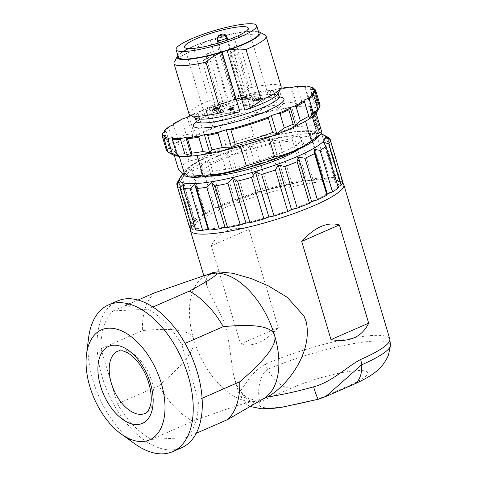 <?xml version="1.0" encoding="UTF-8"?>
<svg xmlns="http://www.w3.org/2000/svg" width="477" height="477" viewBox="0 0 477 477"><rect width="100%" height="100%" fill="white"/><g stroke="black" fill="none" stroke-linecap="round" stroke-linejoin="round"><path stroke-width="0.36" stroke-dasharray="2.38 1.79" d="M230.284 109.34L227.559 109.746L228.012 111.278L227.559 109.746L230.164 109.549L233.593 108.035L234.046 109.549L230.618 111.058L228.012 111.254L230.731 110.849L232.842 109.919L232.394 108.374L230.284 109.34L230.731 110.849M232.597 109.549L234.04 109.597L233.587 108.088L232.144 108.04L233.629 107.259L234.076 108.804L232.597 109.549L232.144 108.04M230.457 110.241L232.925 109.102L228.644 110.247L231.679 108.983L234.076 108.804L233.629 107.289L231.226 107.474L228.191 108.738L232.472 107.593L230.003 108.726L232.394 108.41L232.842 109.919L230.457 110.241L230.003 108.726M232.478 107.569L232.925 109.102L232.478 107.569M229.151 110.926L228.704 109.412M230.689 109.99L230.242 108.476M229.741 109.996L229.288 108.482M228.644 110.247L228.191 108.738M244.647 97.207L243.795 98.805L244.922 98.506L246.007 96.455L242.364 97.863L244.647 97.207L245.095 98.721L242.686 99.621L242.238 98.107M242.686 99.621L246.46 97.97L245.369 100.015L244.248 100.319L245.095 98.721M244.248 100.319L243.795 98.805M242.817 99.377L242.364 97.863M245.733 98.161L245.285 96.652M246.46 97.97L246.007 96.455M245.369 100.015L244.922 98.506M253.001 99.902L256.972 98.846L256.709 99.335L257.836 99.037L258.093 98.548L259.333 98.22L258.218 98.322L258.922 96.998L253.12 99.675L253.448 101.416L258.451 98.751L259.369 98.506L258.665 99.83L259.905 99.502L259.452 97.988M257.091 98.62L254.223 99.383L257.58 97.696L257.091 98.62L257.544 100.128L258.033 99.21L257.58 97.696M258.665 99.83L258.218 98.322M259.369 98.506L258.922 96.998M259.905 99.502L258.284 100.552L257.163 100.85L257.419 100.361L253.448 101.416M257.419 100.361L256.972 98.846M258.451 98.751L257.997 97.242M253.573 101.184L253.12 99.675M258.033 99.21L254.676 100.891L257.544 100.128M254.676 100.891L254.223 99.383M259.78 99.735L259.333 98.22M258.546 100.063L258.093 98.548M258.284 100.552L257.836 99.037M257.163 100.85L256.709 99.335M214.358 110.759L218.716 109.805L212.664 111.415L218.335 108.631L216.796 108.732L213.648 109.901L216.934 108.517L219.492 108.327L219.038 106.818L216.486 107.009L213.201 108.392L216.349 107.224L217.882 107.116L212.217 109.907L218.269 108.297L213.905 109.245L219.044 106.77L219.492 108.327L216.337 109.895L214.358 110.759L213.905 109.245M217.888 107.092L218.335 108.631L217.888 107.092M212.891 111.207L212.438 109.698M214.793 109.621L214.346 108.106M212.664 111.415L212.217 109.907M213.648 109.901L213.201 108.392M218.716 109.805L218.269 108.297M218.848 109.567L218.394 108.052M227.833 39.955L244.743 96.676L244.242 97.624A4.806 0.835 163.4 0 1 239.514 99.759A4.806 0.835 163.4 0 1 235.06 100.218A4.806 0.835 163.4 0 1 235.083 100.063L235.584 99.115L217.721 39.156L218.043 36.568M244.743 96.676A33.229 5.778 163.4 0 1 268.307 95.388A33.229 5.778 163.4 0 1 256.203 103.92A33.229 5.778 163.4 0 1 223.29 114.164A33.229 5.778 163.4 0 1 204.609 114.379A33.229 5.778 163.4 0 1 235.584 99.115M178.374 57.192A42.042 7.31 163.4 0 1 216.57 38.178A42.042 7.31 163.4 0 1 258.945 33.175M221.549 106.782A4.001 0.698 -16.6 0 0 225.919 105.751A4.001 0.698 -16.6 0 0 228.4 104.32A4.001 0.698 -16.6 0 0 224.363 104.797A4.001 0.698 -16.6 0 0 220.726 106.604A4.001 0.698 -16.6 0 0 221.549 106.782M218.353 112.799A4.001 0.698 -16.6 0 0 223.749 111.362A4.001 0.698 -16.6 0 0 225.21 110.336A4.001 0.698 -16.6 0 0 221.173 110.813A4.001 0.698 -16.6 0 0 217.536 112.62A4.001 0.698 -16.6 0 0 218.353 112.799M245.333 105.62A4.001 0.698 -16.6 0 0 249.704 104.594A4.001 0.698 -16.6 0 0 252.19 103.157A4.001 0.698 -16.6 0 0 251.367 102.984A4.001 0.698 -16.6 0 0 246.997 104.016A4.001 0.698 -16.6 0 0 244.516 105.447A4.001 0.698 -16.6 0 0 245.333 105.62M248.529 99.604A4.001 0.698 -16.6 0 0 252.893 98.578A4.001 0.698 -16.6 0 0 255.38 97.141A4.001 0.698 -16.6 0 0 254.563 96.968A4.001 0.698 -16.6 0 0 250.192 98A4.001 0.698 -16.6 0 0 247.706 99.431A4.001 0.698 -16.6 0 0 248.529 99.604M182.464 174.797A76.07 13.231 163.4 0 1 238.685 148.967A76.07 13.231 163.4 0 1 309.776 133.471A76.07 13.231 163.4 0 1 320.884 134.007M208.944 176.138A53.251 9.26 163.4 0 1 201.425 173.747A53.251 9.26 163.4 0 1 234.463 154.691A53.251 9.26 163.4 0 1 292.58 140.989A53.251 9.26 163.4 0 1 303.485 143.321A53.251 9.26 163.4 0 1 298.501 149.444M195.779 230.021L196.762 228.65L195.421 228.829M189.554 227.428L192.261 225.675L189.154 225.645A80.076 13.928 163.4 0 1 190.806 222.532L194.974 220.565L193.537 219.915A80.076 13.928 163.4 0 1 199.416 215.813L204.633 213.821L205.015 212.617A80.076 13.928 163.4 0 1 214.543 207.924L220.296 206.106L222.455 204.46A80.076 13.928 163.4 0 1 234.702 199.636L240.432 198.17L244.152 196.25A80.076 13.928 163.4 0 1 257.92 191.766L263.071 190.794L267.991 188.785A80.076 13.928 163.4 0 1 281.931 185.082L285.991 184.694L291.626 182.798A80.076 13.928 163.4 0 1 304.38 180.234L306.949 180.479L312.751 178.875A80.076 13.928 163.4 0 1 323.06 177.7L323.895 178.547L329.303 177.396A80.076 13.928 163.4 0 1 336.16 177.736L335.176 179.102L339.648 178.511A80.076 13.928 163.4 0 1 342.385 180.324M342.271 180.395L339.678 182.077L342.784 182.113M338.05 186.674L336.965 187.187L338.402 187.837M208.646 228.942A76.07 13.231 -16.6 0 0 333.775 189.435A76.07 13.231 -16.6 0 0 255.493 193.257A76.07 13.231 -16.6 0 0 208.646 228.942M323.674 142.605L336.965 187.187M326.387 137.489L339.678 182.077M339.648 178.511L327.258 136.953L321.886 134.514L335.176 179.102M321.886 134.514L323.77 136.172L336.16 177.736M329.303 177.396L316.913 135.838L310.605 133.965L323.895 178.547M310.605 133.965L310.67 136.142L323.06 177.7M312.751 178.875L300.361 137.31L293.659 135.891L306.949 180.479M293.659 135.891L291.984 138.67L304.38 180.234M291.626 182.798L279.236 141.24L272.701 140.113L285.991 184.694M272.701 140.113L269.541 143.517L281.931 185.082M267.991 188.785L255.6 147.226L249.781 146.206L263.071 190.794M249.781 146.206L245.53 150.201L257.92 191.766M244.152 196.25L231.762 154.691L227.141 153.582L240.432 198.17M227.141 153.582L222.312 158.072L234.702 199.636M222.455 204.46L210.065 162.901L207.006 161.518L220.296 206.106M207.006 161.518L202.153 166.36L214.543 207.924M205.015 212.617L192.625 171.052L191.343 169.234L204.633 213.821M191.343 169.234L187.026 174.248L199.416 215.813M193.537 219.915L181.147 178.35L181.677 175.983L194.974 220.565M181.677 175.983L178.416 180.974L190.806 222.532M178.97 181.093L192.261 225.675M189.154 225.645L177.235 185.66M183.472 184.068L196.762 228.65M178.416 180.974A80.076 13.928 -16.6 0 0 177.343 182.476M187.026 174.248A80.076 13.928 -16.6 0 0 181.147 178.35M202.153 166.36A80.076 13.928 -16.6 0 0 192.625 171.052M222.312 158.072A80.076 13.928 -16.6 0 0 210.065 162.901M245.53 150.201A80.076 13.928 -16.6 0 0 231.762 154.691M269.541 143.517A80.076 13.928 -16.6 0 0 255.6 147.226M291.984 138.67A80.076 13.928 -16.6 0 0 279.236 141.24M310.67 136.142A80.076 13.928 -16.6 0 0 300.361 137.31M323.77 136.172A80.076 13.928 -16.6 0 0 316.913 135.838M328.409 137.442A80.076 13.928 -16.6 0 0 327.258 136.953M291.113 136.082A53.251 9.26 163.4 0 1 302.019 138.413A53.251 9.26 163.4 0 1 253.633 162.496A53.251 9.26 163.4 0 1 199.958 168.834A53.251 9.26 163.4 0 1 233.003 149.778A53.251 9.26 163.4 0 1 291.113 136.082M190.293 115.315A79.271 13.785 163.4 0 1 199.535 111.421L197.848 112.781L202.129 127.138L211.49 127.49L213.821 122.619L209.54 108.261L208.538 107.951A79.271 13.785 163.4 0 1 247.802 95.555L246.955 96.449L251.236 110.807L256.608 113.246L264.169 107.552L259.887 93.194L257.747 93.039L251.2 95.108L247.617 95.591L208.687 107.88L206.082 109.352L199.153 111.552L190.275 115.309M258.111 92.937L257.747 93.039A79.271 13.785 163.4 0 1 270.697 90.183L258.111 92.943M256.608 113.246L251.2 95.108M211.49 127.49L206.082 109.352M283.374 103.604L279.093 89.247L277.471 88.901L273.053 90.207L270.697 90.183L270.179 90.928L274.454 105.286L278.461 108.345L283.374 103.604A80.076 13.928 163.4 0 1 294.619 101.947L296.956 105.62L301.655 101.279A80.076 13.928 163.4 0 1 309.752 101.112L310.277 105.339L314.212 101.529A80.076 13.928 163.4 0 1 318.374 102.865L317.122 107.528L319.823 104.332A80.076 13.928 163.4 0 1 319.954 104.678M166.479 150.428A80.076 13.928 163.4 0 1 166.795 148.073L171.416 149.176L168.5 145.706A80.076 13.928 163.4 0 1 173.014 141.896L178.833 142.915L177.706 138.861A80.076 13.928 163.4 0 1 186.102 134.311L192.642 135.438L193.322 130.901L189.041 116.543L188.433 116.155M193.322 130.901A80.076 13.928 163.4 0 1 202.129 127.138M312.972 112.202L313.294 111.761L319.828 133.661L319.465 133.977L312.972 112.202L309.764 108.923L309.99 108.404L313.294 111.761L314.492 111.457L320.818 132.678L320.461 132.994L314.057 111.523M309.776 108.959L316.269 130.734L316.519 130.31L309.99 108.404L311.076 107.993L309.43 106.323A76.07 13.231 163.4 0 1 316.585 108.523A76.07 13.231 163.4 0 1 316.764 112.178M187.878 176.758A70.465 12.253 163.4 0 1 234.153 146.528A70.465 12.253 163.4 0 1 318.022 132.874L316.269 130.734L317.402 129.213L315.279 125.94A76.07 13.231 -16.6 0 0 297.523 126.804C283.922 132.809 269.451 135.891 254.11 136.052A76.07 13.231 -16.6 0 0 225.728 145.014C214.364 153.284 202.129 158.632 189.023 161.059A76.07 13.231 -16.6 0 0 178.398 169.156M319.828 133.661L320.461 132.994M316.138 113.127L314.492 111.457M310.748 108.166L317.151 129.637L317.402 129.213L311.076 107.993M319.465 133.977L318.022 132.874A70.465 12.253 163.4 0 1 316.466 138.425M321.987 132.743L320.818 132.678M173.258 154.959A76.07 13.231 163.4 0 1 172.549 149.54A76.07 13.231 163.4 0 1 183.174 141.442A76.07 13.231 163.4 0 1 219.879 125.397A76.07 13.231 163.4 0 1 248.261 116.436A76.07 13.231 163.4 0 1 291.674 107.188A76.07 13.231 163.4 0 1 309.43 106.323L315.279 125.94M213.821 122.619A80.076 13.928 163.4 0 1 251.236 110.807M177.873 55.505A43.24 7.519 163.4 0 1 215.216 38.369A43.24 7.519 163.4 0 1 258.445 31.488M316.007 133.095A68.461 11.907 -16.6 0 0 244.564 143.13A68.461 11.907 -16.6 0 0 185.38 173.181A68.461 11.907 -16.6 0 0 254.39 165.036A68.461 11.907 -16.6 0 0 316.597 134.067A68.461 11.907 -16.6 0 0 316.007 133.095M168.059 152.241L171.112 153.624L167.862 151.597M264.169 107.552A80.076 13.928 163.4 0 1 274.454 105.286M316.382 105.059L318.731 103.616A79.271 13.785 -16.6 0 0 317.628 102.501L316.382 105.059L317.122 107.528M318.731 103.616L315.601 102.442L317.628 102.501M315.255 101.279L317.604 99.836A79.271 13.785 -16.6 0 0 316.507 98.721L315.255 101.279L315.601 102.442M317.604 99.836L314.48 98.661L316.507 98.721M313.007 93.725L315.351 92.282A79.271 13.785 -16.6 0 0 314.254 91.167L313.007 93.725L313.353 94.881L315.38 94.947L314.134 97.499L316.478 96.062A79.271 13.785 -16.6 0 0 315.38 94.947M315.351 92.282L312.226 91.107L314.254 91.167M316.478 96.062L313.353 94.881M314.319 89.265L318.374 102.865M312.226 91.107L311.714 89.39M314.48 98.661L314.134 97.499M233.009 98.065C238.452 95.996 243.848 92.639 249.209 87.995L234.135 37.439C227.171 36.681 220.869 37.015 215.234 38.446L233.009 98.065A43.24 7.519 163.4 0 1 277.894 92.532A43.24 7.519 163.4 0 1 277.626 93.999M215.234 38.446A43.24 7.519 163.4 0 1 259.089 31.828A43.24 7.519 163.4 0 1 260.108 32.871M177.235 57.574A43.24 7.519 163.4 0 1 177.516 56.143A43.24 7.519 163.4 0 1 210.244 40.02L228.018 99.645A43.24 7.519 163.4 0 0 195.021 117.235L195.212 117.879M196.053 118.314A43.24 7.519 163.4 0 1 195.021 117.235M210.244 40.02C204.8 42.089 199.404 45.446 194.044 50.097L209.117 100.647C216.081 101.404 222.383 101.07 228.018 99.645M189.065 114.075A48.046 8.353 163.4 0 1 209.117 100.647M249.209 87.995A48.046 8.353 163.4 0 1 281.15 86.623M174.296 61.891A48.046 8.353 163.4 0 1 194.044 50.097M234.135 37.439A48.046 8.353 163.4 0 1 264.932 34.869M174.296 155.407L172.549 149.54L179.257 156.337M197.013 155.472L240.426 146.224M268.807 137.269L305.513 121.218M225.728 145.014L219.879 125.397L183.174 141.442L189.023 161.059M297.523 126.804L291.674 107.188L248.261 116.436L254.11 136.052M186.084 174.528A68.461 11.907 -16.6 0 0 257.526 164.499A68.461 11.907 -16.6 0 0 316.71 134.442A68.461 11.907 -16.6 0 0 316.12 133.477A68.461 11.907 -16.6 0 0 244.677 143.505A68.461 11.907 -16.6 0 0 185.493 173.562A68.461 11.907 -16.6 0 0 186.084 174.528M182.339 119.047L181.82 119.954L186.102 134.311M192.642 135.438L187.234 117.3M169.693 126.298L168.733 127.538L173.014 141.896M178.833 142.915L173.425 124.777M177.706 138.861L173.252 123.99M162.591 133.089L166.795 148.073M171.416 149.176L166.008 131.044M168.5 145.706L164.38 131.885M171.112 153.624L165.71 135.486M177.957 155.812L172.555 137.674M316.817 111.976L311.409 93.838M319.823 104.332L315.541 89.974M305.572 87.088L309.752 101.112M310.277 105.339L304.869 87.202M314.212 101.529L309.931 87.172L308.541 86.605M290.463 86.987L294.619 101.947M296.956 105.62L291.548 87.482M301.655 101.279L297.374 86.921L296.551 86.432M278.461 108.345L273.053 90.207M280.81 88.317L277.471 88.901A79.271 13.785 163.4 0 1 280.798 88.334M88.585 337.895A80.076 45.548 -113.6 0 0 93.045 380.586A80.076 45.548 -113.6 0 0 134.919 443.878M117.592 300.939A80.076 45.548 -113.6 0 0 102.096 376.627A80.076 45.548 -113.6 0 0 181.749 447.676M130.132 304.731A2.003 1.139 -113.6 0 0 128.14 302.955A2.003 1.139 -113.6 0 0 127.902 305.244A2.003 1.139 -113.6 0 0 129.744 306.622A2.003 1.139 -113.6 0 0 130.132 304.731M117.449 403.852A74.066 42.131 -113.6 0 0 151.459 439.389L186.179 437.695A74.066 42.131 -113.6 0 0 198.325 399.911L181.886 344.764A74.066 42.131 -113.6 0 0 147.876 309.227L113.162 310.921A74.066 42.131 -113.6 0 0 101.011 348.711L117.449 403.852L158.871 385.744A74.066 42.131 -113.6 0 0 192.881 421.28L151.459 439.389M152.926 307.021L147.876 309.227M181.886 344.764L185.07 343.374M113.162 310.921L138.038 300.045M154.584 292.812A74.066 42.131 -113.6 0 0 142.432 330.603L101.011 348.711M202.099 398.259L198.325 399.911M186.179 437.695L196.285 433.277M209.534 274.048A68.062 38.715 -113.6 0 0 206.881 275.008A68.062 38.715 -113.6 0 0 193.71 339.344C191.265 330.472 174.171 327.556 142.432 330.603M244.546 410.047L254.038 403.572L253.299 401.604A68.062 38.715 -113.6 0 0 261.414 399.738A68.062 38.715 -113.6 0 0 263.924 398.444M158.871 385.744C184.897 363.534 196.512 348.067 193.71 339.344A68.062 38.715 -113.6 0 0 253.299 401.604C247.939 401.801 227.797 408.354 192.881 421.28M117.932 351.042A34.034 19.36 66.4 0 1 149.307 374.469A34.034 19.36 66.4 0 1 145.199 413.404M128.927 305.256A2.003 1.139 66.4 0 1 128.54 307.146A2.003 1.139 66.4 0 1 126.691 305.769A2.003 1.139 66.4 0 1 126.936 303.479A2.003 1.139 66.4 0 1 128.927 305.256M278.288 327.562L249 229.324L211.317 245.798L240.605 344.036L278.288 327.562C265.158 341.884 252.595 347.375 240.605 344.036M249 229.324C230.701 226.295 218.138 231.786 211.317 245.798M265.433 397.979L255.314 400.251L246.52 397.872L238.494 388.838L234.821 379.668L233.319 373.795L228.4 339.558L226.348 329.428L223.653 320.616L209.701 292.61L206.493 284.602L206.738 276.934L210.888 273.261M246.52 397.872A80.076 13.928 163.4 0 1 239.245 394.515A80.076 13.928 163.4 0 1 240.748 390.377C244.814 386.06 251.486 371.565 265.48 364.142A80.076 13.928 163.4 0 1 344.788 339.457A80.076 13.928 163.4 0 1 389.792 338.95M390.49 345.461A79.057 13.75 -16.6 0 0 348.234 344.591A79.057 13.75 -16.6 0 0 267.669 369.413C256.936 376.705 257.747 398.921 260.299 401.741L291.34 388.171A32.031 18.221 66.4 0 1 267.669 369.413A16.015 9.111 66.4 0 1 265.48 364.142M318.457 399.195A16.015 1.3 74.2 0 0 318.594 398.897L325.737 396.566M240.748 390.377A16.015 15.252 -140.1 0 0 260.299 401.741A64.061 11.138 -16.6 0 0 318.594 398.897L349.635 385.327A49.059 8.532 163.4 0 0 357.458 370.587A49.059 8.532 163.4 0 0 291.34 388.171M231.262 110.002L230.808 108.488M230.868 109.943L230.421 108.434M231.589 109.185L231.142 107.671M231.679 108.983L231.226 107.474M230.618 111.058L230.164 109.549M216.796 108.732L216.349 107.224M215.413 110.038L214.96 108.523M216.934 108.517L216.486 107.009M216.337 109.895L215.89 108.386M217.566 37.468A4.001 3.888 -152 0 0 217.285 40.36A4.806 0.835 -16.6 0 0 217.262 40.515M217.792 39.412L217.285 40.36L235.083 100.063M244.242 97.624L227.124 40.211M259.887 93.194A80.076 13.928 163.4 0 1 270.179 90.928M189.041 116.543A80.076 13.928 163.4 0 1 197.848 112.781M209.54 108.261A80.076 13.928 163.4 0 1 246.955 96.449M279.301 96.92A47.247 8.216 -16.6 0 0 234.946 104.994A47.247 8.216 -16.6 0 0 196.25 121.683M196.148 121.015A43.24 7.519 163.4 0 1 234.135 101.845A43.24 7.519 163.4 0 1 279.021 96.306M279.093 89.247A80.076 13.928 163.4 0 1 290.344 87.589M297.374 86.921A80.076 13.928 163.4 0 1 305.477 86.754M309.931 87.172A80.076 13.928 163.4 0 1 314.093 88.507M162.198 136.07A80.076 13.928 163.4 0 1 162.514 133.715M164.219 131.348A80.076 13.928 163.4 0 1 168.733 127.538M173.425 124.497A80.076 13.928 163.4 0 1 181.82 119.954M343.834 184.778A80.076 13.928 -16.6 0 0 263.119 194.312A80.076 13.928 -16.6 0 0 190.359 230.534M353.457 384.45A32.031 18.221 66.4 0 1 349.635 385.327M209.111 62.243A4.001 0.698 -16.6 0 0 210.566 61.217A4.001 0.698 -16.6 0 0 209.749 61.038A4.001 0.698 -16.6 0 0 205.378 62.07A4.001 0.698 -16.6 0 0 202.892 63.501A4.001 0.698 -16.6 0 0 205.146 63.477A4.001 0.698 -16.6 0 0 209.111 62.243M232.329 52.184L233.408 51.898L232.329 52.184M236.723 53.865A4.001 0.698 -16.6 0 0 231.327 55.302A4.001 0.698 -16.6 0 0 229.872 56.328A4.001 0.698 -16.6 0 0 233.909 55.851A4.001 0.698 -16.6 0 0 237.546 54.038A4.001 0.698 -16.6 0 0 236.723 53.865M235.525 46.168L236.604 45.881L235.525 46.168M239.919 47.849A4.001 0.698 -16.6 0 0 234.523 49.286A4.001 0.698 -16.6 0 0 233.062 50.312A4.001 0.698 -16.6 0 0 237.099 49.835A4.001 0.698 -16.6 0 0 240.736 48.022A4.001 0.698 -16.6 0 0 239.919 47.849M207.543 56.459A4.001 0.698 -16.6 0 0 206.082 57.484A4.001 0.698 -16.6 0 0 206.905 57.663A4.001 0.698 -16.6 0 0 211.275 56.632A4.001 0.698 -16.6 0 0 213.756 55.201A4.001 0.698 -16.6 0 0 211.508 55.225A4.001 0.698 -16.6 0 0 207.543 56.459M235.06 100.218L218.055 43.169M184.563 47.122L204.609 114.379M248.255 28.131L268.307 95.388M303.485 143.321L302.019 138.413M201.425 173.747L199.958 168.834M316.263 130.728L309.764 108.923M311.076 107.999L317.402 129.219M279.886 97.535L275.652 97.04C266.094 97.189 252.536 99.86 234.982 105.047C218.699 110.121 206.827 115.035 199.368 119.781L196.101 122.511M277.894 92.532L278.085 93.17M177.516 56.143L177.253 56.614M259.089 31.828L259.566 32.078M316.71 134.442L316.597 134.067M185.493 173.562L185.38 173.181M128.14 302.955L126.936 303.479M129.744 306.622L128.54 307.146M342.683 182.59L339.38 180.163L332.153 178.631L303.354 181.171L263.429 190.77L214.179 208.974L196.923 218.865L191.563 224.22L190.126 228.072M208.175 274.448L206.881 275.008M262.708 399.171L261.414 399.738M250.413 406.535L246.979 404.723L239.245 394.515L234.821 379.668M206.726 285.425L203.828 275.718M217.536 112.62L202.892 63.501C203.429 58.671 203.882 60.072 207.179 58.898C207.191 58.075 208.324 58.85 210.566 61.217L225.21 110.336M244.516 105.447L229.872 56.328C230.2 53.329 230.898 51.981 231.947 52.273L234.07 51.725C234.589 52.13 234.917 50.443 237.546 54.038L252.19 103.157M247.706 99.431L233.062 50.312C233.396 47.318 234.088 45.965 235.143 46.257L237.266 45.709C237.779 46.114 238.106 44.427 240.736 48.022L255.38 97.141M220.726 106.604L206.082 57.484C206.595 52.655 207.143 54.062 210.291 52.887C210.393 52.059 211.544 52.834 213.756 55.201L228.4 104.32"/><path stroke-width="0.72" d="M218.043 36.568L218.83 35.501L220.517 34.547A33.229 5.778 163.4 0 1 222.043 34.141C224.411 33.784 226.05 34.732 226.945 36.979L227.833 39.955M236.151 36.663A33.229 5.778 163.4 0 1 203.238 46.907A33.229 5.778 163.4 0 1 184.563 47.122A33.229 5.778 163.4 0 1 214.757 32.09A33.229 5.778 163.4 0 1 248.255 28.131A33.229 5.778 163.4 0 1 236.151 36.663M256.698 25.615L258.945 33.175A42.042 7.31 163.4 0 1 243.64 43.967A42.042 7.31 163.4 0 1 202.004 56.924A42.042 7.31 163.4 0 1 178.374 57.192L176.12 49.638A42.042 7.31 163.4 0 1 214.322 30.623A42.042 7.31 163.4 0 1 256.698 25.615A42.042 7.31 163.4 0 1 241.386 36.407A42.042 7.31 163.4 0 1 199.75 49.369A42.042 7.31 163.4 0 1 176.12 49.638M320.884 134.007A76.07 13.231 163.4 0 1 323.537 134.908A76.07 13.231 163.4 0 1 256.232 171.213A76.07 13.231 163.4 0 1 180.032 177.688A76.07 13.231 163.4 0 1 182.464 174.797M298.501 149.444A53.251 9.26 163.4 0 1 255.1 167.409A53.251 9.26 163.4 0 1 208.944 176.138M326.924 195.135L314.534 153.576L314.015 149.349L320.133 150.38A80.076 13.928 -16.6 0 0 326.012 146.278L338.402 187.837A80.076 13.928 163.4 0 1 332.523 191.939L327.305 193.93L326.924 195.135A80.076 13.928 163.4 0 1 317.396 199.833L311.642 201.652L309.484 203.291A80.076 13.928 163.4 0 1 297.237 208.115L291.507 209.582L287.786 211.502A80.076 13.928 163.4 0 1 274.019 215.992L268.867 216.963L263.948 218.967A80.076 13.928 163.4 0 1 250.008 222.676L245.947 223.057L240.313 224.953A80.076 13.928 163.4 0 1 227.565 227.517L224.989 227.279L219.187 228.877A80.076 13.928 163.4 0 1 208.878 230.051L208.044 229.204L202.636 230.355A80.076 13.928 163.4 0 1 195.779 230.021L183.389 188.457A80.076 13.928 -16.6 0 0 190.245 188.791L194.747 184.617L196.488 188.487A80.076 13.928 -16.6 0 0 206.797 187.318L211.699 182.691L224.989 227.279M195.421 228.829L192.291 229.24A80.076 13.928 163.4 0 1 189.554 227.428L177.164 185.869A80.076 13.928 -16.6 0 0 179.901 187.676L183.472 184.068L183.389 188.457M326.012 146.278L323.674 142.605L328.742 143.655L341.133 185.219A80.076 13.928 163.4 0 0 342.784 182.113L330.394 140.548L326.387 137.489L329.995 138.759L342.271 180.395M341.133 185.219L338.05 186.674M219.187 228.877L206.797 187.318M211.699 182.691L215.169 185.958L227.565 227.517M240.313 224.953L227.923 183.389L232.657 178.47L245.947 223.057M232.657 178.47L237.618 181.111L250.008 222.676M263.948 218.967L251.558 177.402L255.577 172.376L268.867 216.963M255.577 172.376L261.629 174.427L274.019 215.992M287.786 211.502L275.396 169.937L278.21 165L291.507 209.582M278.21 165L284.847 166.556L297.237 208.115M309.484 203.291L297.093 161.727L298.352 157.064L311.642 201.652M298.352 157.064L305.006 158.269L317.396 199.833M314.015 149.349L327.305 193.93M320.133 150.38L332.523 191.939M177.235 185.66L176.764 184.08L178.97 181.093L177.164 185.869M192.291 229.24L179.901 187.676M196.488 188.487L208.878 230.051M202.636 230.355L190.245 188.791M180.032 177.688L177.343 182.476A80.076 13.928 -16.6 0 0 176.764 184.08M329.995 138.759A80.076 13.928 -16.6 0 0 328.409 137.442L323.537 134.908M328.742 143.655A80.076 13.928 -16.6 0 0 330.394 140.548M305.006 158.269A80.076 13.928 -16.6 0 0 314.534 153.576M284.847 166.556A80.076 13.928 -16.6 0 0 297.093 161.727M261.629 174.427A80.076 13.928 -16.6 0 0 275.396 169.937M237.618 181.111A80.076 13.928 -16.6 0 0 251.558 177.402M194.747 184.617L208.044 229.204M215.169 185.958A80.076 13.928 -16.6 0 0 227.923 183.389M277.888 113.46L280.029 113.609L284.304 127.967L276.743 133.661L271.341 115.523L277.888 113.46A79.271 13.785 163.4 0 0 288.984 108.726L290.189 107.575L294.47 106.138L296.05 106.437L300.331 120.794L295.591 125.713L293.111 124.205A80.076 13.928 163.4 0 1 284.304 127.967M217.983 133.196L219.67 131.837L226.223 129.768L229.616 129.327L230.916 129.941L235.197 144.298L231.625 147.906L222.264 147.554L217.983 133.196A80.076 13.928 163.4 0 1 207.698 135.462L211.979 149.82L209.773 152.807L203.059 151.501A80.076 13.928 163.4 0 1 191.814 153.159L191.283 155.532L184.778 153.827A80.076 13.928 163.4 0 1 176.681 153.993L177.957 155.812L172.221 153.576A80.076 13.928 163.4 0 1 168.387 152.425A80.076 13.928 163.4 0 1 168.059 152.241L163.778 137.883L164.07 136.732L165.71 135.486L162.973 135.623A79.271 13.785 163.4 0 1 163.182 132.499L162.591 133.089L162.198 136.07L166.479 150.428A80.076 13.928 163.4 0 0 166.61 150.774L162.329 136.416L162.973 135.623M231.625 147.906L226.223 129.768M293.111 124.205L288.835 109.847L288.984 108.726M203.059 151.501L198.778 137.143L199.952 135.975L204.365 134.669L206.726 134.699L207.698 135.462M188.618 116.072L187.234 117.3L182.339 119.047M318.714 108.708L316.817 111.976L317.932 109.4L313.651 95.042L312.942 94.178L311.409 93.838L314.236 92.383L315.357 92.675A80.076 13.928 163.4 0 0 315.673 90.32L315.541 89.974A80.076 13.928 163.4 0 1 315.673 90.32L319.954 104.678A80.076 13.928 163.4 0 1 319.638 107.033L316.764 112.178A76.07 13.231 163.4 0 1 316.138 113.127A76.07 13.231 163.4 0 1 305.513 121.218A76.07 13.231 163.4 0 1 268.807 137.269A76.07 13.231 163.4 0 1 240.426 146.224A76.07 13.231 163.4 0 1 197.013 155.472A76.07 13.231 163.4 0 1 179.257 156.337A76.07 13.231 163.4 0 1 173.258 154.959L168.387 152.425M320.753 134.132L316.466 138.425A70.465 12.253 163.4 0 1 254.605 165.746A70.465 12.253 163.4 0 1 187.878 176.758L185.106 175.953A76.07 13.231 -16.6 0 0 202.862 175.089C218.204 174.928 232.675 171.845 246.275 165.841A76.07 13.231 -16.6 0 0 274.657 156.885C287.762 154.453 299.997 149.104 311.362 140.834A76.07 13.231 -16.6 0 0 320.753 134.132A76.07 13.231 -16.6 0 0 321.987 132.743L316.138 113.127M174.296 155.407L178.398 169.156L184.319 176.013M276.743 133.661L272.611 132.487A80.076 13.928 163.4 0 1 235.197 144.298M272.611 132.487L268.33 118.129L268.885 116.931L271.341 115.523M258.445 31.488A43.24 7.519 163.4 0 1 260.096 32.83A43.24 7.519 163.4 0 1 220.809 52.392A43.24 7.519 163.4 0 1 177.223 57.538A43.24 7.519 163.4 0 1 177.873 55.505M308.726 116.251L303.992 100.104L307.731 98.578L309.138 98.852L313.419 113.21L309.4 118.236L308.726 116.251A80.076 13.928 163.4 0 1 300.331 120.794M315.541 89.974L314.45 89.259L311.714 89.39L313.353 88.144L314.093 88.507L314.319 89.265M313.818 88.108L309.102 86.605L304.869 87.202L305.155 86.289L305.572 87.088M296.551 86.432L291.548 87.482L290.38 86.975L280.81 88.317M182.953 118.743A79.271 13.785 163.4 0 0 173.252 123.99L173.425 124.777L169.281 126.524L164.255 130.758M164.38 131.885L164.482 130.698L166.008 131.044L163.182 132.499M172.221 153.576L167.94 139.218L168.882 138.27L172.555 137.674L172.4 139.636L176.681 153.993M184.778 153.827L180.503 139.469L181.624 138.396L185.875 137.394L186.96 137.889L187.533 138.801L191.814 153.159M222.264 147.554A80.076 13.928 163.4 0 1 211.979 149.82M167.862 151.597L166.61 150.774M317.932 109.4A80.076 13.928 163.4 0 1 313.419 113.21M308.541 86.605A79.271 13.785 163.4 0 1 313.353 88.144L314.093 88.507M259.566 32.078L264.932 34.869A48.046 8.353 163.4 0 1 266.077 36.067L281.15 86.623A48.046 8.353 163.4 0 1 280.846 88.251L277.626 93.999A43.24 7.519 163.4 0 1 244.898 110.121L227.124 50.496C232.758 49.071 239.06 48.737 246.025 49.495L261.098 100.045C255.738 104.696 250.342 108.052 244.898 110.121M260.108 32.871A43.24 7.519 163.4 0 1 260.12 32.907A43.24 7.519 163.4 0 1 227.124 50.496M222.133 52.076L239.907 111.696C234.273 113.127 227.97 113.46 221.006 112.703L205.933 62.147C211.287 57.502 216.689 54.145 222.133 52.076A43.24 7.519 163.4 0 1 177.247 57.616A43.24 7.519 163.4 0 1 177.235 57.574M239.907 111.696A43.24 7.519 163.4 0 1 196.053 118.314L190.21 115.273A48.046 8.353 163.4 0 1 189.065 114.075L173.992 63.519A48.046 8.353 163.4 0 1 174.296 61.891L177.253 56.614M221.006 112.703A48.046 8.353 163.4 0 1 190.21 115.273M280.846 88.251A48.046 8.353 163.4 0 1 261.098 100.045M205.933 62.147A48.046 8.353 163.4 0 1 173.992 63.519M266.077 36.067A48.046 8.353 163.4 0 1 246.025 49.495M179.257 156.337L185.106 175.953M202.862 175.089L197.013 155.472M240.426 146.224L246.275 165.841M274.657 156.885L268.807 137.269M305.513 121.218L311.362 140.834M164.219 131.348L164.482 130.698A79.271 13.785 163.4 0 1 169.693 126.298M191.283 155.532L185.875 137.394M209.773 152.807L204.365 134.669M295.591 125.713L290.189 107.575M309.4 118.236L303.992 100.104M315.357 92.675L319.638 107.033M295.8 86.486A79.271 13.785 163.4 0 1 305.155 86.289L305.477 86.754M280.798 88.334A79.271 13.785 163.4 0 1 290.463 86.987L290.344 87.589M89.855 386.603A60.054 34.159 -113.6 0 0 121.259 434.07A60.054 34.159 -113.6 0 0 164.714 413.744A60.054 34.159 -113.6 0 0 130.936 336.488A60.054 34.159 -113.6 0 0 86.51 354.584A60.054 34.159 -113.6 0 0 89.855 386.603M121.259 434.07L134.919 443.878A80.076 45.548 -113.6 0 0 172.698 451.636A80.076 45.548 -113.6 0 0 182.351 360.022A80.076 45.548 -113.6 0 0 108.541 304.898A80.076 45.548 -113.6 0 0 88.585 337.895L86.51 354.584M172.698 451.636L181.749 447.676A80.076 45.548 -113.6 0 0 191.402 356.063A80.076 45.548 -113.6 0 0 117.592 300.939L108.541 304.898M185.07 343.374L223.308 326.656A74.066 42.131 -113.6 0 0 189.297 291.119L152.926 307.021M223.308 326.656C255.046 323.609 272.14 326.524 274.585 335.403A68.062 38.715 -113.6 0 0 215.002 273.142C220.714 272.79 212.152 278.789 189.297 291.119M138.038 300.045L154.584 292.812L204.448 275.539L215.002 273.142A68.062 38.715 -113.6 0 0 209.534 274.048L204.448 275.539M196.285 433.277L227.595 419.587A74.066 42.131 -113.6 0 0 239.746 381.797L202.099 398.259M227.595 419.587L263.924 398.444A68.062 38.715 -113.6 0 0 274.585 335.403C277.387 344.12 265.772 359.586 239.746 381.797M111.35 383.21A34.034 19.36 66.4 0 1 117.932 351.042L122.613 350.78L127.049 352.497C130.752 354.471 134.49 357.816 138.252 362.514C148.746 375.459 153.403 395.916 150.327 405.724C148.699 410.542 146.988 413.1 145.199 413.404A34.034 19.36 66.4 0 1 111.35 383.21M339.391 224.917L368.679 323.156L330.996 339.63L301.708 241.392L339.391 224.917C327.395 221.578 314.838 227.07 301.708 241.392M368.679 323.156C361.858 337.167 349.295 342.659 330.996 339.63M208.175 274.448L212.921 272.558L218.019 271.824L232.907 273.291L251.707 278.729L268.157 285.771L287.232 297.29L303.998 316.09L306.156 321.599C313.001 351.907 288.12 385.285 267.818 396.828L262.708 399.171M190.126 228.072L190.359 230.534A80.076 13.928 -16.6 0 0 206.756 234.04A80.076 13.928 -16.6 0 0 294.142 213.44A80.076 13.928 -16.6 0 0 343.834 184.778L389.792 338.95A80.076 13.928 163.4 0 1 360.63 359.503C346.487 366.932 332.445 381.785 313.616 386.823A16.015 1.3 74.2 0 0 318.445 399.195A16.015 1.3 74.2 0 0 318.457 399.195L280.786 407.495L271.926 408.515L261.313 408.759L250.413 406.535M325.737 396.566L361.608 364.833A32.031 18.221 66.4 0 1 353.457 384.45L325.737 396.566L318.445 399.195M222.043 34.141L221.501 35.161A4.001 3.888 28 0 1 226.444 37.927L226.945 36.979M221.501 35.161L219.975 35.566A4.001 3.888 -152 0 0 217.566 37.468L218.084 36.49M218.055 43.169L217.262 40.515A4.806 0.835 -16.6 0 0 221.716 40.056A4.806 0.835 -16.6 0 0 226.444 37.927L227.124 40.211M219.975 35.566L220.517 34.547M288.835 109.847A80.076 13.928 163.4 0 1 280.029 113.609M219.67 131.837A79.271 13.785 163.4 0 1 206.726 134.699M188.433 116.155A79.271 13.785 163.4 0 1 190.293 115.315M268.33 118.129A80.076 13.928 163.4 0 1 230.916 129.941M304.171 100.885A79.271 13.785 163.4 0 1 294.47 106.138M312.942 94.178A79.271 13.785 163.4 0 1 307.731 98.578M314.45 89.259A79.271 13.785 163.4 0 1 314.236 92.383M168.882 138.27A79.271 13.785 163.4 0 1 164.07 136.732M181.624 138.396A79.271 13.785 163.4 0 1 172.263 138.592M199.952 135.975A79.271 13.785 163.4 0 1 186.96 137.889M268.885 116.931A79.271 13.785 163.4 0 1 229.616 129.327M196.25 121.683A47.247 8.216 -16.6 0 0 241.058 120.311A47.247 8.216 -16.6 0 0 279.301 96.92M278.085 93.17L279.021 96.306A43.24 7.519 163.4 0 1 239.734 115.869A43.24 7.519 163.4 0 1 196.148 121.015L196.101 122.511M313.651 95.042A80.076 13.928 163.4 0 1 309.138 98.852M304.451 101.893A80.076 13.928 163.4 0 1 296.05 106.437M198.778 137.143A80.076 13.928 163.4 0 1 187.533 138.801M180.503 139.469A80.076 13.928 163.4 0 1 172.4 139.636M167.94 139.218A80.076 13.928 163.4 0 1 163.778 137.883M162.329 136.416A80.076 13.928 163.4 0 1 162.198 136.07M100.558 386.078A42.042 23.916 -113.6 0 0 148.264 418.609A42.042 23.916 -113.6 0 0 127.776 349.897A42.042 23.916 -113.6 0 0 100.558 386.078M313.616 386.823A80.076 13.928 163.4 0 1 267.818 396.828M360.63 359.503A16.015 9.111 -113.6 0 1 361.608 364.833A79.057 13.75 -16.6 0 0 390.49 345.461L388.546 354.542C387.968 357.392 382.292 366.843 377.396 370.42C373.151 374.224 366.545 378.619 353.457 384.45M217.262 40.515L217.566 37.468M190.275 115.309L188.522 116.09M279.021 96.306L279.886 97.535M195.212 117.879L196.148 121.015M305.208 86.23L296.181 86.426M182.631 118.874L173.246 123.954M343.834 184.778L342.683 182.59M203.828 275.718L190.359 230.534M389.792 338.95L390.49 345.461"/></g></svg>
